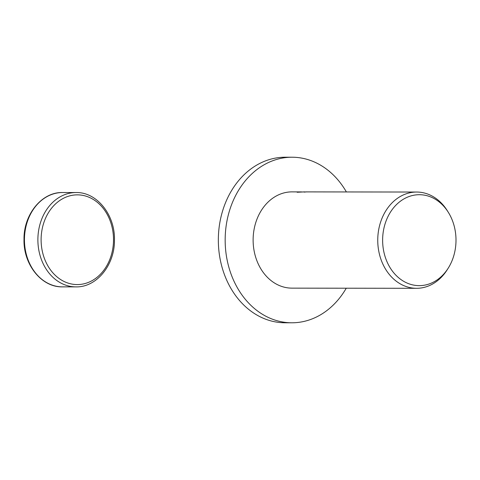 <?xml version="1.0" encoding="UTF-8"?>
<svg xmlns="http://www.w3.org/2000/svg" width="480" height="480" viewBox="0 0 480 480"><rect width="100%" height="100%" fill="white"/><g stroke="black" fill="none" stroke-linecap="round" stroke-linejoin="round"><path stroke-width="0.72" d="M346.254 288.21A82.782 66.804 -89.9 0 1 291.852 322.788A82.782 66.804 -89.9 0 1 291.384 322.788A82.782 66.804 -89.9 0 1 225.162 239.628A82.782 66.804 -89.9 0 1 292.074 157.218A82.782 66.804 -89.9 0 1 292.542 157.224A82.782 66.804 -89.9 0 1 346.38 191.946M291.852 322.788L285.03 322.782A82.782 66.804 -89.9 0 1 284.562 322.776A82.782 66.804 -89.9 0 1 218.34 239.616A82.782 66.804 -89.9 0 1 285.252 157.212L292.074 157.218M306.162 191.892L305.988 191.952A48.132 38.838 90.1 0 0 304.146 192.114L305.412 191.904M448.218 268.158L447.18 269.796A48.132 38.838 -89.9 0 1 416.52 288.306A48.132 38.838 -89.9 0 1 416.25 288.3A48.132 38.838 -89.9 0 1 377.748 239.952A48.132 38.838 -89.9 0 1 416.652 192.042A48.132 38.838 -89.9 0 1 416.922 192.042A48.132 38.838 -89.9 0 1 447.264 210.636L448.29 212.274A45.462 36.684 -89.9 0 1 448.218 268.158A45.462 36.684 -89.9 0 1 418.998 285.636A45.462 36.684 -89.9 0 1 382.626 239.808A45.462 36.684 -89.9 0 1 419.628 194.712A45.462 36.684 -89.9 0 1 448.29 212.274M416.52 288.306L291.9 288.138A48.132 38.838 -89.9 0 1 291.63 288.132A48.132 38.838 -89.9 0 1 253.122 239.784A48.132 38.838 -89.9 0 1 292.026 191.874L301.854 191.922M304.2 191.892L297.132 192.27L300.186 191.886M62.712 286.86A47.166 38.064 -89.9 0 1 62.442 286.866A47.166 38.064 -89.9 0 1 62.178 286.86A47.166 38.064 -89.9 0 1 24.444 239.316A47.166 38.064 -89.9 0 1 62.568 192.528L76.008 192.546A47.166 38.064 -89.9 0 1 76.278 192.546M75.882 286.884A47.166 38.064 -89.9 0 1 75.618 286.878A47.166 38.064 -89.9 0 1 37.884 239.334A47.166 38.064 -89.9 0 1 76.008 192.546C96.906 191.964 115.17 214.932 114.456 240.09C114.804 265.026 96.582 287.502 75.882 286.884L62.442 286.866C41.55 287.442 23.286 264.48 24 239.316C23.652 214.386 41.874 191.91 62.568 192.528M41.112 239.352A44.856 36.198 -89.9 0 1 77.622 194.862A44.856 36.198 -89.9 0 1 113.508 240.078A44.856 36.198 -89.9 0 1 76.998 284.574A44.856 36.198 -89.9 0 1 41.112 239.352M303.834 191.892L304.566 191.892M305.946 191.892L416.652 192.042"/></g></svg>
